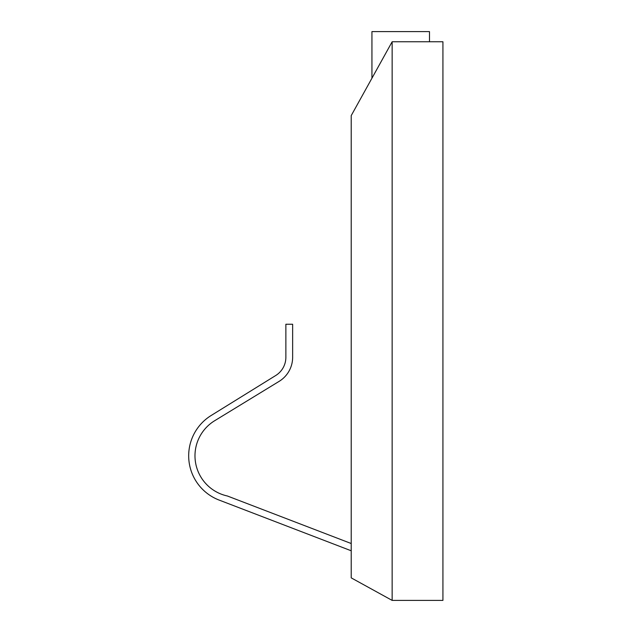 <?xml version="1.0" encoding="UTF-8"?>
<svg xmlns="http://www.w3.org/2000/svg" width="632" height="632" viewBox="0 0 632 632"><rect width="100%" height="100%" fill="white"/><g stroke="black" fill="none" stroke-linecap="round" stroke-linejoin="round"><path stroke-width="0.95" d="M442.929 41.759L442.929 600.4L392.148 600.4L351.218 577.869L351.218 115.601L392.148 41.759L442.929 41.759M371.94 78.218L371.94 31.6L429.491 31.6L429.491 41.759M392.148 41.759L392.148 600.4M351.218 543.528L227.37 495.986A41.112 41.112 0 0 1 214.659 420.73L279.139 381.357A28.203 28.203 0 0 0 292.64 357.285L292.64 324.248L285.869 324.248L285.869 357.285A21.433 21.433 0 0 1 275.726 375.511L211.12 415.516A47.4 47.4 0 0 0 219.091 500.062L351.218 550.78"/></g></svg>
